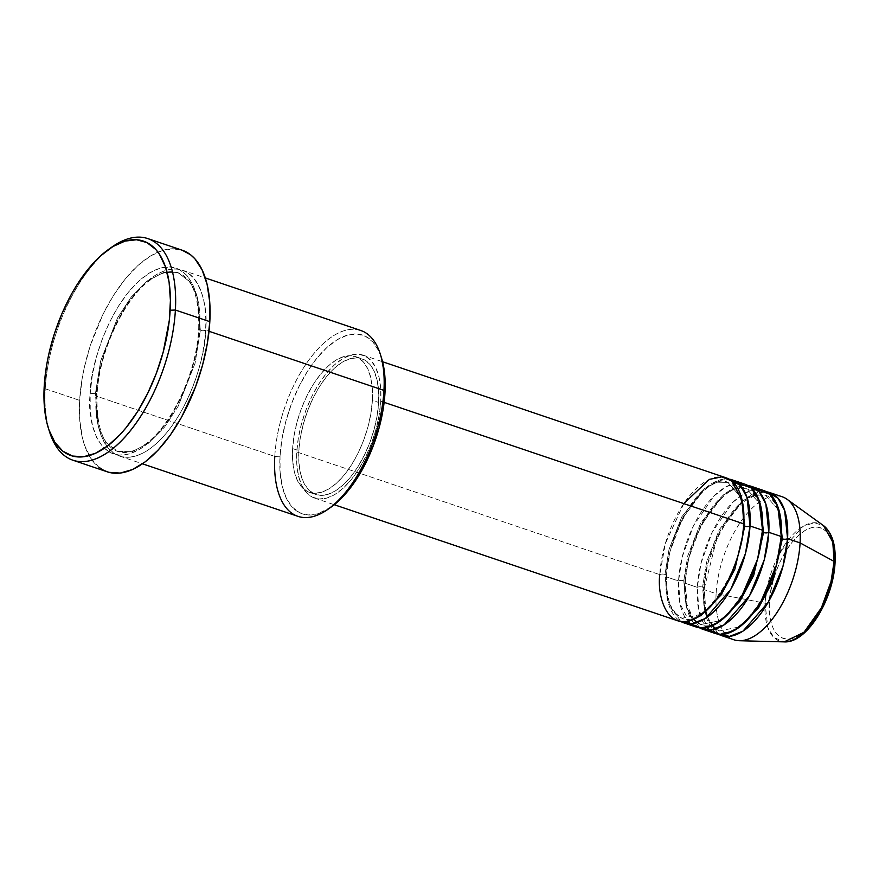 <?xml version="1.0" encoding="UTF-8"?>
<svg xmlns="http://www.w3.org/2000/svg" width="879" height="879" viewBox="0 0 879 879"><rect width="100%" height="100%" fill="white"/><g stroke="black" fill="none" stroke-linecap="round" stroke-linejoin="round"><path stroke-width="0.66" stroke-dasharray="4.39 3.3" d="M739.316 640.725A75.462 36.468 108.7 0 1 716.11 593.688L765.06 603.192A62.057 29.996 -71.3 0 0 784.145 641.879L773.883 637.473L767.774 627.342L765.06 603.192A3.769 1.637 -176.8 0 0 769.411 602.752C767.246 618.904 774.959 649.438 798.978 635.605C823.074 620.343 834.863 578.008 834.413 563.439A3.769 1.637 -176.8 0 0 835.05 562.582M743.645 525.609A3.769 1.637 3.2 0 1 743.118 524.719A3.769 1.637 3.2 0 1 743.755 523.862A3.769 1.637 -176.8 0 0 743.118 524.719A3.769 1.637 -176.8 0 0 743.645 525.609M683.796 503.59L665.359 543.475L659.777 574.657A3.769 1.637 3.2 0 1 665.007 574.437L669.04 549.386L681.851 516.764L704.475 488.614L716.923 482.197L727.845 482.395L741.546 498.008L727.845 482.395L716.923 482.197L704.475 488.614L681.851 516.764L669.04 549.386L665.007 574.437A3.769 1.637 3.2 0 1 666.678 575.899A3.769 1.637 3.2 0 1 666.04 576.767L669.985 551.572L682.335 518.742L704.562 488.9L717.286 480.791L728.955 479.11A75.462 36.468 108.7 0 0 666.04 576.767L678.555 580.997A3.769 1.637 3.2 0 1 683.785 580.788L687.817 555.726L700.618 523.115L723.252 494.965L735.701 488.548L746.623 488.746L760.324 504.359L746.623 488.746L735.701 488.548L723.252 494.965L700.618 523.115L687.817 555.726L683.785 580.788A3.769 1.637 3.2 0 1 685.455 582.25A3.769 1.637 3.2 0 1 684.818 583.118L688.762 557.923L701.112 525.093L723.34 495.24L736.064 487.131L747.732 485.461A75.462 36.468 108.7 0 0 684.818 583.118L697.333 587.348A3.769 1.637 3.2 0 1 702.563 587.128L706.595 562.077L719.396 529.455L742.019 501.305L754.479 494.888L765.4 495.086L779.102 510.699L765.4 495.086L754.479 494.888L742.019 501.305L719.396 529.455L706.595 562.077L702.563 587.128A3.769 1.637 3.2 0 1 704.233 588.589A3.769 1.637 3.2 0 1 703.596 589.457L707.54 564.263L719.89 531.432L742.118 501.59L754.841 493.482L766.51 491.8A75.462 36.468 108.7 0 0 703.596 589.457L716.11 593.688A75.462 36.468 -71.3 0 0 733.943 639.78M762.423 531.949A3.769 1.637 3.2 0 1 761.895 531.07A3.769 1.637 3.2 0 1 762.532 530.202A3.769 1.637 -176.8 0 0 761.895 531.07A3.769 1.637 -176.8 0 0 762.423 531.949M738.041 483.175L726.373 486.603L714.133 495.855L693.509 525.642L682.214 556.956L678.555 580.997A75.462 36.468 -71.3 0 0 696.388 627.09M781.2 538.3A3.769 1.637 3.2 0 1 780.673 537.41A3.769 1.637 3.2 0 1 781.31 536.542A3.769 1.637 -176.8 0 0 780.673 537.41A3.769 1.637 -176.8 0 0 781.2 538.3M756.819 489.526L745.15 492.954L732.91 502.206L712.287 531.993L700.992 563.296L697.333 587.348A75.462 36.468 -71.3 0 0 715.165 633.44M360.775 330.482A98.096 47.411 -71.3 0 0 274.786 456.432L96.415 396.154A98.096 47.411 108.7 0 1 182.403 270.205A98.096 47.411 108.7 0 1 205.576 330.119L209.026 331.284L205.576 330.119A98.096 47.411 108.7 0 1 119.588 456.08A98.096 47.411 108.7 0 1 96.415 396.154C95.657 371.685 115.457 300.585 155.924 274.951C196.259 251.713 209.213 303.002 205.576 330.119A3.769 1.637 3.2 0 1 200.357 330.339L197.335 297.113L190.271 282.049L178.063 272.721L163.692 272.468L147.298 280.906L131.224 297.058L117.533 317.945L100.689 360.862L95.382 393.825L100.689 360.862L117.533 317.945L131.224 297.058L147.298 280.906L163.692 272.468L178.063 272.721L190.271 282.049L197.335 297.113L200.357 330.339A3.769 1.637 3.2 0 1 198.687 328.867A3.769 1.637 3.2 0 1 199.324 328.01C202.961 300.882 190.007 249.603 149.672 272.831C109.205 298.475 89.405 369.576 90.152 394.045A3.769 1.637 3.2 0 1 95.382 393.825A3.769 1.637 3.2 0 1 97.053 395.297A3.769 1.637 3.2 0 1 96.415 396.154L274.786 456.432L280.016 456.223A94.328 45.587 -71.3 0 0 331.163 507.04M182.184 250.218A116.962 56.531 -71.3 0 0 79.659 400.395L45.236 388.76L44.203 386.43L45.236 388.76A116.962 56.531 -71.3 0 0 48.96 429.897A116.962 56.531 108.7 0 1 45.236 388.76L79.659 400.395A116.962 56.531 -71.3 0 0 107.293 471.836M744.7 484.109A75.462 36.468 -71.3 0 0 678.555 580.997L666.04 576.767L667.974 601.566L680.84 621.508A75.462 36.468 108.7 0 1 666.04 576.767A3.769 1.637 -176.8 0 0 666.678 575.899A3.769 1.637 -176.8 0 0 665.007 574.437L667.304 599.698L672.677 611.136L681.95 618.234L702.31 614.124L681.95 618.234L672.677 611.136L667.304 599.698L665.007 574.437A3.769 1.637 -176.8 0 0 659.777 574.657A75.462 36.468 -71.3 0 0 677.61 620.75M296.772 451.982L659.777 574.657L296.772 451.982L296.838 464.738L298.519 476.011L301.739 485.395L306.386 492.515L312.276 497.107L319.187 498.986L326.845 498.074L334.965 494.427L343.228 488.175L351.325 479.549L358.929 468.881L365.763 456.597L371.564 443.159L376.102 429.084L379.201 414.91L380.75 401.187A75.462 36.468 108.7 0 1 314.605 498.074A75.462 36.468 108.7 0 1 296.772 451.982A75.462 36.468 108.7 0 1 362.917 355.094A75.462 36.468 108.7 0 1 380.75 401.187L380.684 388.441L379.003 377.157L375.783 367.785L371.136 360.654L365.246 356.072L358.335 354.193L350.677 355.094L342.557 358.753L334.295 365.005L326.197 373.63L318.583 384.288L311.748 396.572L305.958 410.021L301.42 424.096L298.322 438.258L296.772 451.982M384.134 402.34L380.75 401.187L384.134 402.34M292.619 448.598L298.871 450.718A71.693 34.644 -71.3 0 0 315.814 494.503A71.693 34.644 -71.3 0 0 378.651 402.461L372.388 400.341A71.693 34.644 108.7 0 1 309.551 492.394A71.693 34.644 108.7 0 1 292.619 448.598L292.674 460.706L294.267 471.43L297.333 480.341L301.75 487.109L307.342 491.46L313.913 493.251L321.187 492.394L328.9 488.922L336.745 482.978L344.436 474.781L351.666 464.65L358.16 452.982L363.664 440.214L367.971 426.842L370.916 413.383L372.388 400.341L372.322 388.232L370.729 377.52L367.675 368.609L363.258 361.84L357.654 357.478L351.095 355.698L343.821 356.555L336.108 360.027L328.252 365.972L320.571 374.168L313.342 384.288L306.848 395.968L301.343 408.735L297.025 422.107L294.08 435.566L292.619 448.598A71.693 34.644 108.7 0 1 355.457 356.555A71.693 34.644 108.7 0 1 372.388 400.341L378.651 402.461A71.693 34.644 -71.3 0 0 361.708 358.676A71.693 34.644 -71.3 0 0 298.871 450.718L292.619 448.598M330.943 507.194L317.616 513.841L308.035 514.962L299.398 512.622L292.037 506.886L286.224 497.986L282.203 486.252L280.104 472.155L280.016 456.223L274.786 456.432A98.096 47.411 -71.3 0 0 297.97 516.358M782.255 496.8A75.462 36.468 -71.3 0 0 716.11 593.688L703.596 589.457L705.529 614.256L718.396 634.198A75.462 36.468 108.7 0 1 703.596 589.457A3.769 1.637 -176.8 0 0 704.233 588.589A3.769 1.637 -176.8 0 0 702.563 587.128L704.859 612.377L710.221 623.826L719.505 630.913L739.865 626.815L719.505 630.913L710.221 623.826L704.859 612.377L702.563 587.128A3.769 1.637 -176.8 0 0 697.333 587.348L684.818 583.118A3.769 1.637 -176.8 0 0 685.455 582.25A3.769 1.637 -176.8 0 0 683.785 580.788L686.081 606.038L691.454 617.476L700.728 624.573L721.088 620.475L700.728 624.573L691.454 617.476L686.081 606.038L683.785 580.788A3.769 1.637 -176.8 0 0 678.555 580.997L680.049 603.928L690.531 623.793M699.618 627.859A75.462 36.468 108.7 0 1 684.818 583.118L686.752 607.905L699.618 627.859M763.477 490.449A75.462 36.468 -71.3 0 0 697.333 587.348L698.827 610.268L709.309 630.133M781.057 550.737L802.988 526.356L814.295 522.741L823.447 525.587A62.057 29.996 -71.3 0 0 787.342 541.211A62.057 29.996 -71.3 0 0 765.06 603.192L716.11 593.688A75.462 36.468 108.7 0 1 743.205 518.313A75.462 36.468 108.7 0 1 787.101 499.316M765.708 596.171L765.06 603.192A3.769 1.637 3.2 0 0 769.411 602.752C768.96 588.183 780.75 545.848 804.845 530.586C828.864 516.742 836.577 547.287 834.413 563.439L834.358 553.572L833.061 544.837L830.567 537.574L826.963 532.059L822.403 528.51L817.063 527.059L811.13 527.752L804.845 530.586L798.451 535.421L792.188 542.101L786.298 550.353L781.002 559.868L776.52 570.262L773.004 581.162L770.608 592.127L769.411 602.752L769.466 612.619L770.762 621.354L773.256 628.617L776.849 634.133L781.409 637.682L786.76 639.132L792.693 638.429L798.978 635.605L805.373 630.759L811.636 624.09M827.304 595.918L830.82 585.029M111.974 247.01A116.962 56.531 -71.3 0 0 45.236 388.76A116.962 56.531 108.7 0 1 110.369 248.164M98.909 467.287L90.702 458.168L84.571 445.312L82.362 437.632L79.758 420.151L79.659 400.395L82.055 379.124L84.164 368.169L90.108 346.172L102.876 314.506L113.468 295.465L125.268 278.94L137.805 265.579L150.617 255.877L163.197 250.218L175.075 248.812M180.602 249.735L182.129 250.196M199.324 328.01L199.236 311.441L197.05 296.772L192.864 284.576L186.82 275.314L179.162 269.348L170.185 266.908L160.22 268.084L149.672 272.831L138.926 280.972L128.4 292.18L118.511 306.035L109.633 322.011L102.096 339.481L96.196 357.775L92.163 376.201L90.152 394.045L90.24 410.614L92.427 425.282L96.613 437.478L102.656 446.73L110.314 452.696L119.291 455.135L129.257 453.96L139.805 449.213L150.551 441.082L161.066 429.864L170.965 416.009L179.843 400.044L187.381 382.574L193.281 364.269L197.314 345.843L199.324 328.01A3.769 1.637 -176.8 0 0 198.687 328.867A3.769 1.637 -176.8 0 0 200.357 330.339A3.769 1.637 -176.8 0 0 205.576 330.119C206.334 354.589 186.535 425.689 146.068 451.334C105.733 474.561 92.778 423.282 96.415 396.154A3.769 1.637 -176.8 0 0 97.053 395.297A3.769 1.637 -176.8 0 0 95.382 393.825L98.404 427.051L105.469 442.115L117.665 451.443L132.048 451.696L148.43 443.258L164.516 427.106L178.195 406.219L195.05 363.302L200.357 330.339L195.05 363.302L178.195 406.219L164.516 427.106L148.43 443.258L132.048 451.696L117.665 451.443L105.469 442.115L98.404 427.051L95.382 393.825A3.769 1.637 -176.8 0 0 90.152 394.045C86.516 421.162 99.47 472.452 139.805 449.213C180.272 423.579 200.071 352.479 199.324 328.01M381.519 358.017A94.328 45.587 -71.3 0 0 324.999 349.293A94.328 45.587 -71.3 0 0 280.016 456.223L281.95 439.071L285.829 421.349L291.498 403.758L298.739 386.958L307.287 371.597L316.792 358.28L326.911 347.502L337.239 339.679L347.392 335.108L356.962 333.976L365.598 336.327L372.971 342.063L378.772 350.963L381.431 357.731M378.651 402.461L377.179 415.492L374.234 428.963L369.927 442.335L364.422 455.102L357.929 466.771L350.699 476.901L343.008 485.087L335.163 491.031L327.449 494.503L320.165 495.36L313.605 493.58L308.013 489.218L303.596 482.45L300.53 473.539L298.937 462.826L298.871 450.718L300.343 437.676L303.288 424.216L307.595 410.845L313.1 398.077L319.593 386.408L326.823 376.278L334.514 368.081L342.36 362.137L350.073 358.676L357.357 357.808L363.917 359.599L369.51 363.961L373.927 370.718L376.992 379.629L378.585 390.353L378.651 402.461M725.933 477.758A75.462 36.468 -71.3 0 0 659.777 574.657M274.786 456.432A98.096 47.411 108.7 0 1 321.571 345.227A98.096 47.411 108.7 0 1 380.354 354.303M766.323 591.963L779.003 554.451M743.118 524.708C743.546 500.327 738.459 486.219 727.845 482.395C708.441 471.562 667.403 528.092 666.678 575.921C666.26 600.302 671.347 614.399 681.95 618.234C701.354 629.067 742.403 572.537 743.118 524.708M696.937 622.607L700.728 624.573C720.132 635.418 761.17 578.887 761.895 531.048C762.324 506.667 757.226 492.57 746.623 488.746C727.219 477.901 686.18 534.432 685.455 582.261L686.938 604.51L693.542 619.409M715.704 628.957L719.505 630.913C738.909 641.758 779.948 585.227 780.673 537.399C781.101 513.017 776.003 498.909 765.4 495.086L755.215 495.196L742.843 502.206M705.881 611.575L704.233 588.611L716.594 539.442L728.647 517.94L742.568 502.425M198.687 328.856C199.39 296.871 192.512 278.16 178.063 272.721C170.9 270.194 162.373 272.149 152.485 278.566C125.466 295.586 98.756 351.182 97.053 395.308C96.349 427.293 103.217 446.005 117.665 451.443C124.84 453.971 133.366 452.015 143.255 445.598C170.262 428.578 196.973 372.982 198.687 328.856M314.605 498.074L334.262 504.722M309.551 492.394L315.814 494.503M119.588 456.08L142.497 463.815M182.403 270.205L205.312 277.94M355.457 356.555L361.708 358.676M362.917 355.094L382.574 361.741M707.518 617.025L712.32 625.749"/><path stroke-width="1.32" d="M721.428 635.55A75.462 36.468 108.7 0 1 718.396 634.198L729.57 636.374L742.931 631.188L768.323 602.093L783.002 566.252L787.573 538.662A3.769 1.637 3.2 0 1 782.343 538.871L779.102 510.699L782.343 538.871A3.769 1.637 -176.8 0 0 787.573 538.662L800.088 542.892L787.573 538.662A75.462 36.468 108.7 0 0 769.74 492.57A75.462 36.468 108.7 0 0 766.51 491.8L777.926 498.096L784.628 510.358L787.573 538.662A75.462 36.468 108.7 0 1 721.428 635.55L733.943 639.78A75.462 36.468 -71.3 0 0 800.088 542.892L834.116 561.428A3.769 1.637 3.2 0 1 835.05 562.582A3.769 1.637 -176.8 0 0 834.116 561.428L831.029 581.546L821.425 607.752L803.988 632.287L784.145 641.879A62.057 29.996 -71.3 0 0 834.116 561.428L800.088 542.892A75.462 36.468 108.7 0 1 739.316 640.725L784.145 641.879C807.131 643.428 833.523 599.137 835.05 562.582A3.769 1.637 3.2 0 1 834.413 563.439L833.215 574.053L830.82 585.029M744.788 526.18A3.769 1.637 3.2 0 1 743.645 525.609A3.769 1.637 -176.8 0 0 744.788 526.18L741.546 498.008L744.788 526.18A3.769 1.637 -176.8 0 0 750.018 525.972A3.769 1.637 3.2 0 1 744.788 526.18L734.921 569.01L721.154 594.896L702.31 614.124L721.154 594.896L734.921 569.01L744.788 526.18M334.262 504.722L677.61 620.75A75.462 36.468 -71.3 0 0 743.755 523.862L742.25 500.854L731.68 480.967L721.791 476.89L709.419 479.363L683.796 503.59M683.873 622.859L696.388 627.09A75.462 36.468 -71.3 0 0 762.532 530.202L750.018 525.972A75.462 36.468 108.7 0 0 732.185 479.879A75.462 36.468 108.7 0 0 728.955 479.11L740.371 485.406L747.073 497.679L750.018 525.972A75.462 36.468 108.7 0 1 683.873 622.859A75.462 36.468 108.7 0 1 680.84 621.508L692.015 623.683L705.376 618.497L730.768 589.413L745.447 553.561L750.018 525.972L762.532 530.202L759.016 500.239L751.16 487.922L738.041 483.175M763.565 532.531A3.769 1.637 3.2 0 1 762.423 531.949A3.769 1.637 -176.8 0 0 763.565 532.531L760.324 504.359L763.565 532.531A3.769 1.637 -176.8 0 0 768.795 532.311A3.769 1.637 3.2 0 1 763.565 532.531L753.699 575.349L739.931 601.236L721.088 620.475L739.931 601.236L753.699 575.349L763.565 532.531M702.651 629.21L715.165 633.44A75.462 36.468 -71.3 0 0 781.31 536.542L768.795 532.311A75.462 36.468 108.7 0 0 750.963 486.219A75.462 36.468 108.7 0 0 747.732 485.461L759.148 491.757L765.851 504.019L768.795 532.311A75.462 36.468 108.7 0 1 702.651 629.21A75.462 36.468 108.7 0 1 699.618 627.859L710.792 630.023L724.153 624.837L749.545 595.753L764.225 559.912L768.795 532.311L781.31 536.542L777.794 506.579L769.938 494.262L756.819 489.526M782.343 538.871A3.769 1.637 3.2 0 1 781.2 538.3A3.769 1.637 -176.8 0 0 782.343 538.871L772.476 581.7L758.698 607.576L739.865 626.815L758.698 607.576L772.476 581.7L782.343 538.871M327.977 509.293L331.163 507.04A94.328 45.587 -71.3 0 0 384.991 392.726L383.958 390.397A98.096 47.411 108.7 0 1 327.977 509.293A98.096 47.411 108.7 0 1 274.786 456.432M110.369 248.164A116.962 56.531 108.7 0 1 147.76 238.583A116.962 56.531 108.7 0 1 175.393 310.023L170.163 310.243A113.193 54.707 108.7 0 1 116.193 438.555A113.193 54.707 108.7 0 1 48.356 428.084A113.193 54.707 108.7 0 1 44.203 386.43L44.302 405.549L46.818 422.469L48.96 429.908A116.962 56.531 -71.3 0 0 49.532 431.798A116.962 56.531 -71.3 0 0 119.621 442.62A116.962 56.531 -71.3 0 0 175.393 310.023A116.962 56.531 108.7 0 1 72.869 460.2A116.962 56.531 108.7 0 1 48.96 429.897L54.894 442.335L62.838 451.169L72.474 456.036L83.461 456.772L95.35 453.333L107.699 445.873L120.027 434.655L126.027 427.765L137.443 411.779L147.694 393.352L156.396 373.19L163.197 352.083L169.306 320.395L170.416 300.442L169.109 282.335L165.417 266.766L159.484 254.328L155.748 249.438L146.903 242.56L136.542 239.747L125.049 241.099L112.875 246.57L100.481 255.965L88.34 268.897L76.923 284.895L71.628 293.839L62.112 313.232L54.322 333.965L48.565 355.248L46.521 365.851L44.203 386.43A113.193 54.707 108.7 0 1 108.787 249.251A113.193 54.707 108.7 0 1 170.163 310.243L175.393 310.023L209.817 321.659L175.393 310.023A116.962 56.531 -71.3 0 0 111.974 247.01L108.787 249.251M659.777 574.657C656.987 595.522 666.952 634.968 697.981 617.091C729.109 597.368 744.337 542.684 743.755 523.862L384.134 402.34L743.755 523.862A75.462 36.468 -71.3 0 0 725.933 477.758L382.574 361.741M142.497 463.815L297.97 516.358A98.096 47.411 -71.3 0 0 383.958 390.397L209.026 331.284L383.958 390.397A98.096 47.411 -71.3 0 0 360.775 330.482L205.312 277.94M72.869 460.2L107.293 471.836A116.962 56.531 -71.3 0 0 209.817 321.659A116.962 56.531 -71.3 0 0 182.184 250.218L147.76 238.583M709.309 630.133L720 634.352L733.46 630.957L747.699 619.684L760.401 602.785L776.399 565.417L781.31 536.542A75.462 36.468 -71.3 0 0 763.477 490.449L750.963 486.219M835.05 562.582C836.017 545.046 832.138 532.718 823.447 525.587L832.765 541.991L834.116 561.428A62.057 29.996 -71.3 0 0 823.447 525.587L787.101 499.316A75.462 36.468 108.7 0 1 800.088 542.892A75.462 36.468 -71.3 0 0 782.255 496.8L769.74 492.57M811.636 624.09L817.525 615.838L822.821 606.323L827.304 595.918M182.129 250.196L190.567 254.767L194.918 258.833L202.115 269.875L207.114 284.411L209.718 301.904L209.817 321.659L207.422 342.931L202.62 364.895L195.588 386.716L181.481 417.338L170.229 435.204L158 450.224L145.266 461.816L132.509 469.529L120.225 473.078L108.875 472.32L103.689 470.331L98.909 467.287M175.075 248.812L180.602 249.735M381.431 357.731L384.903 376.794L384.991 392.726L383.057 409.878L379.179 427.59L373.509 445.192L366.257 461.991L357.72 477.341L348.205 490.669L338.096 501.448L330.943 507.194M690.531 623.793L701.222 628.013L714.682 624.617L728.922 613.344L741.623 596.434L757.621 559.077L762.532 530.202A75.462 36.468 -71.3 0 0 744.7 484.109L732.185 479.879M380.354 354.303A98.096 47.411 108.7 0 1 383.958 390.397L384.991 392.726A94.328 45.587 -71.3 0 0 381.519 358.017L380.354 354.303M765.708 596.171L766.323 591.963M779.003 554.451L781.057 550.737M49.532 431.798L48.356 428.084M705.881 611.575L707.518 617.025M712.32 625.749L715.704 628.957M693.542 619.409L696.937 622.607"/></g></svg>

